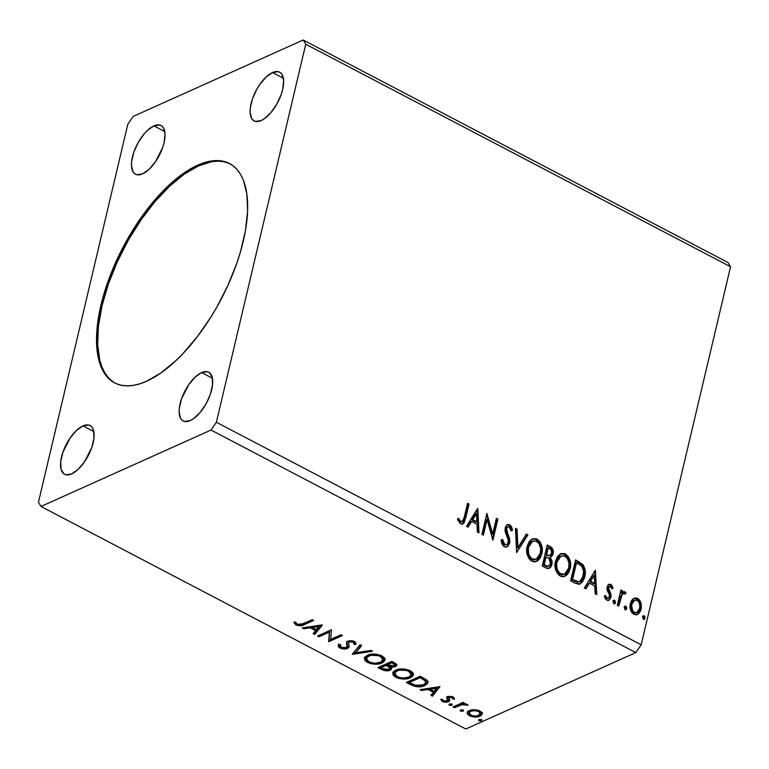 <?xml version="1.0" encoding="UTF-8"?>
<svg xmlns="http://www.w3.org/2000/svg" width="769" height="769" viewBox="0 0 769 769"><rect width="100%" height="100%" fill="white"/><g stroke="black" fill="none" stroke-linecap="round" stroke-linejoin="round"><path stroke-width="1.15" d="M230.085 163.855A123.809 55.493 -62.4 0 0 198.719 165.787L197.633 165.21A123.809 55.493 117.6 0 1 229.547 163.557A123.809 55.493 117.6 0 1 234.343 269.996A123.809 55.493 117.6 0 1 146.562 381.241L139.708 383.856L133.172 385.404L127 385.875L121.271 385.259L116.032 383.568L111.322 380.809L107.208 377.012L103.719 372.225L100.883 366.477L98.73 359.834L96.567 344.118L97.307 325.672L100.922 305.216L103.767 294.479L111.399 272.486L121.367 250.521L133.277 229.431L146.687 210.024L161.067 193.048L168.449 185.675L183.253 173.534L197.633 165.21L204.487 162.595L211.023 161.048L217.185 160.577L222.923 161.192L228.162 162.884L232.863 165.643L236.987 169.44L240.476 174.227L243.312 179.975L246.897 194.096L247.618 211.264L245.426 230.806L240.418 251.982L236.919 262.921L228.076 285.001L217.089 306.639L210.917 317.02L197.508 336.428L183.128 353.404L175.745 360.776L160.942 372.927L146.562 381.241A123.809 55.493 117.6 0 1 114.648 382.895A123.809 55.493 117.6 0 1 109.852 276.456A123.809 55.493 117.6 0 1 197.633 165.21L198.719 165.787A123.809 55.493 -62.4 0 0 111.178 276.398A123.809 55.493 -62.4 0 0 115.196 383.173M82.994 425.901A27.511 12.333 117.6 0 1 90.088 425.536A27.511 12.333 117.6 0 1 91.155 449.183A27.511 12.333 117.6 0 1 71.652 473.906L66.028 474.8L63.817 473.81L61.02 469.148L60.703 461.554L62.923 452.191L70.152 437.955L76.516 430.448L82.994 425.901L88.618 425.007L90.829 425.997L92.52 427.9L93.626 430.659L93.943 438.243L91.732 447.616L84.494 461.852L78.13 469.359L71.652 473.906A27.511 12.333 117.6 0 1 64.558 474.271A27.511 12.333 117.6 0 1 63.491 450.615A27.511 12.333 117.6 0 1 82.994 425.901L93.828 431.572L82.994 425.901M272.543 72.546A27.511 12.333 117.6 0 1 279.637 72.18A27.511 12.333 117.6 0 1 280.704 95.837A27.511 12.333 117.6 0 1 261.191 120.55L255.577 121.444L253.366 120.454L251.674 118.551L250.088 112.303L250.252 108.208L252.463 98.836L256.865 89.127L259.691 84.609L266.055 77.092L272.543 72.546L278.167 71.652L280.368 72.642L282.06 74.555L283.655 80.793L282.684 89.444L281.271 94.26L276.869 103.978L270.938 112.562L264.392 118.705L261.191 120.55A27.511 12.333 117.6 0 1 254.097 120.925A27.511 12.333 117.6 0 1 253.039 97.269A27.511 12.333 117.6 0 1 272.543 72.546L283.367 78.217L272.543 72.546M153.925 125.866A27.511 12.333 117.6 0 1 161.019 125.501A27.511 12.333 117.6 0 1 162.086 149.148A27.511 12.333 117.6 0 1 142.573 173.871L136.959 174.765L134.748 173.775L133.056 171.872L131.47 165.623L131.634 161.519L133.844 152.156L138.247 142.448L144.178 133.864L147.437 130.413L153.925 125.866L159.548 124.972L161.75 125.962L163.441 127.865L165.037 134.114L164.066 142.755L162.653 147.581L155.425 161.817L149.061 169.324L142.573 173.871A27.511 12.333 117.6 0 1 135.479 174.236A27.511 12.333 117.6 0 1 134.421 150.589A27.511 12.333 117.6 0 1 153.925 125.866L164.749 131.537L153.925 125.866M201.613 372.581A27.511 12.333 117.6 0 1 208.707 372.215A27.511 12.333 117.6 0 1 209.774 395.872A27.511 12.333 117.6 0 1 190.27 420.585L184.647 421.479L182.436 420.489L180.744 418.586L179.158 412.338L179.321 408.243L181.542 398.871L188.77 384.635L195.134 377.127L201.613 372.581L207.236 371.687L209.447 372.677L212.244 377.339L212.561 384.933L210.35 394.295L205.938 404.013L200.007 412.597L193.461 418.74L190.27 420.585A27.511 12.333 117.6 0 1 183.176 420.96A27.511 12.333 117.6 0 1 182.109 397.304A27.511 12.333 117.6 0 1 201.613 372.581L212.446 378.252L201.613 372.581M641.183 644.807L216.377 422.258L305.745 44.218L730.55 266.766L641.183 644.807L635.809 652.583L465.793 729.002L40.988 506.463L211.004 430.034L635.809 652.583L211.004 430.034L216.377 422.258L641.183 644.807L730.55 266.766L305.745 44.218L303.207 39.998L133.191 116.417L127.817 124.194L38.45 502.234L40.988 506.463L465.793 729.002L635.809 652.583L641.183 644.807M483.365 535.157L487.056 519.527L492.9 540.146L497.86 519.142L496.399 518.373L492.689 534.042L486.864 513.384L481.903 534.388L483.365 535.157L487.056 519.527L492.9 540.146L497.86 519.142L496.399 518.373L492.689 534.042L486.864 513.384L481.903 534.388L483.365 535.157M516.605 552.565L527.919 534.888L526.323 534.061L517.922 547.557L517.056 529.197L515.461 528.361L516.605 552.565L527.919 534.888L526.323 534.061L517.922 547.557L517.056 529.197L515.461 528.361L516.605 552.565M542.26 566.013L546.567 568.243L548.864 568.416L550.623 567.234L551.979 564.398L552.017 560.793L550.239 557.458L552.69 555.131L553.199 550.671L551.681 547.634L547.23 545.01L542.26 566.013L546.077 568.003L549.277 568.262L551.979 564.398L550.239 557.458L550.787 557.265L549.998 557.621L553.084 553.92C553.843 550.604 552.786 548.095 549.922 546.423L547.23 545.01L542.26 566.013M575.039 583.181L578.894 584.229L582.075 582.421L584.238 578.576L585.296 572.501L584.94 568.964L583.075 564.821L575.577 559.861L570.608 580.864L575.039 583.181L580.153 583.892L584.757 576.769C585.997 572.578 585.353 568.493 582.815 564.504L575.577 559.861L570.608 580.864L575.039 583.181M633.041 598.868L631.339 600.897L630.09 604.972L630.407 609.461L631.657 612.326L633.848 614.287L636.376 614.796L638.549 613.729L640.135 611.749L641.24 608.471L641.298 604.588L640.442 601.589L638.741 599.195L636.376 597.955L634.041 598.244L630.33 603.569C629.263 607.904 630.436 611.48 633.848 614.287L637.357 614.508L641.086 609.202L640.952 603.002L637.597 598.407L634.098 598.215L633.041 598.868M617.286 605.309L618.757 606.078L622.217 594.437L623.467 593.476L624.899 594.177L625.985 592.909L624.072 591.592L621.852 592.995L622.381 590.736L620.919 589.967L617.286 605.309L618.757 606.078L621.448 595.773L623.226 593.562L624.899 594.177L625.985 592.909L624.995 591.803L623.323 591.774L621.852 592.995L622.381 590.736L620.919 589.967L617.286 605.309M610.817 584.373L608.375 584.603L606.962 587.564L607.193 590.342L609.452 594.975L609.144 597.426L607.077 598.147L605.453 595.485L604.271 596.465L605.539 599.07L607.52 600.387L609.49 599.858L610.942 597.311L610.922 594.274L608.5 588.006L609.231 586.459L610.134 586.189L611.961 588.91L613.133 588.035L611.643 585.036L610.817 584.373L610.028 584.728L612.345 588.391L613.133 588.035L610.817 584.373L608.923 584.257L607.077 586.939L606.991 589.544L609.452 594.975L609.452 596.619L608.279 598.215L607.077 598.147L605.453 595.485L604.271 596.465L606.799 600.118L608.875 600.243L610.942 597.311L611.019 594.677L608.587 589.208L608.558 587.631L610.461 586.305L611.961 588.91L613.133 588.035L611.903 588.718L611.97 587.333L610.028 584.728L610.817 584.373M464.255 517.239L463.121 520.796L461.698 521.766L460.247 521.026L458.545 518.219L457.42 519.44L460.448 523.756L462.592 524.025L464.197 522.68L469.023 504.041L467.562 503.272L464.255 517.239L462.217 521.632L460.045 520.786L458.545 518.219L457.42 519.44L460.448 523.756L462.842 523.929L465.668 518.219L469.023 504.041L467.562 503.272L464.255 517.239M595.369 570.223L584.296 588.025L585.891 588.862L589.439 583.162L594.793 585.968L595.168 593.726L596.763 594.562L595.369 570.223L584.296 588.025L585.891 588.862L589.439 583.162L594.793 585.968L595.168 593.726L596.763 594.562L595.369 570.223M613.431 600.522L614.633 600.291L612.999 601.396L613.941 603.848L615.229 603.252L615.411 601.368L614.344 600.185L613.085 601.108L613.806 603.79L614.604 603.828M643.009 616.017L644.201 615.777L642.567 616.892L643.374 619.285L644.797 618.737L644.98 616.853L643.913 615.681L642.653 616.594L643.374 619.285L644.182 619.324M624.678 606.414L625.87 606.174L624.236 607.289L625.043 609.682L626.466 609.135L626.658 607.25L625.591 606.078L624.322 606.991L625.043 609.682L625.851 609.721M555.478 561.235L555.141 567.253L557.256 573.28L559.399 575.52L562.004 576.644L563.735 576.644L566.715 575.116L568.877 572.357L570.521 566.859L570.117 560.63L568.378 556.65L564.917 553.69L560.928 553.613L557.583 556.391L555.478 561.235C553.997 567.176 555.583 572.107 560.245 576.029L564.946 576.26L570.165 568.81C571.694 562.802 570.089 557.833 565.35 553.891L560.639 553.728L555.478 561.235M527.13 546.384L526.794 552.402L528.909 558.429L531.052 560.668L533.648 561.793L535.387 561.793L538.367 560.265L540.53 557.506L542.164 552.007L541.77 545.779L540.03 541.799L536.57 538.838L532.581 538.761L529.226 541.539L527.13 546.384C525.65 552.325 527.236 557.256 531.898 561.178L536.599 561.408L541.818 553.959C543.347 547.951 541.741 542.981 537.002 539.04L532.292 538.877L527.13 546.384M504.387 546.769L506.233 547.144L507.838 546.423L509.924 542.183L509.405 537.896L506.646 530.918L506.761 528.082L507.886 526.775L509.405 527.025L511.097 530.918L512.548 530.226L511.693 527.111L510.02 524.939L507.896 524.468L506.723 525.025L505.137 527.861L505.137 531.456L508.386 540.684L507.415 544.116L505.973 544.827L504.512 544.385L502.628 539.492L501.186 539.934L502.955 545.548L504.387 546.769L507.05 546.903L509.751 543.193L506.627 528.543L507.857 526.794L509.174 526.89L511.097 530.918L512.548 530.226L509.703 524.746L507.338 524.641L505.137 527.861L505.137 531.456L508.299 540.088L508.29 542.395L506.723 544.635L504.791 544.558L502.628 539.492L501.186 539.934C501.215 542.837 502.282 545.115 504.387 546.769M477.578 508.52L466.504 526.323L468.1 527.159L471.647 521.449L477.001 524.256L477.366 532.013L478.972 532.85L477.818 508.645L466.504 526.323L468.1 527.159L471.647 521.449L477.001 524.256L477.366 532.013L478.972 532.85L477.578 508.52M460.593 709.941L460.247 710.767L461.294 711.325L463.496 710.719L461.054 709.797L460.66 711.094L463.034 711.219L462.967 710.056L460.593 709.941L460.66 711.094L460.939 709.893L460.66 711.094M449.346 704.048L449 704.885L450.057 705.433L452.249 704.827L449.817 703.904L449.413 705.202L451.797 705.327L451.72 704.173L449.346 704.048L449.413 705.202L449.702 704.01L449.413 705.202M439.974 686.611L420.028 689.639L421.623 690.475L428.016 689.505L433.37 692.311L430.89 695.33L432.486 696.166L439.974 686.611L420.028 689.639L421.623 690.475L428.016 689.505L433.37 692.311L430.89 695.33L432.486 696.166L439.974 686.611M395.602 670.164L392.94 672.308L393.199 675.249L395.747 677.258L399.697 678.633L403.831 679.037L408.993 678.325L412.415 676.489L413.347 674.74L412.415 672.26L409.271 670.232L404.1 669.001L399.198 669.145L395.602 670.164L392.699 672.933L395.747 677.258C401.61 679.46 406.474 679.642 410.329 677.816L413.299 675.019L410.175 670.664C404.302 668.501 399.438 668.338 395.602 670.164M322.182 624.909L302.236 627.927L303.832 628.763L310.224 627.792L315.578 630.599L313.098 633.618L314.694 634.454L322.422 625.034L302.236 627.927L303.832 628.763L310.224 627.792L315.578 630.599L313.098 633.618L314.694 634.454L322.182 624.909M346.492 646.45L347.367 645.585L347.146 643.317L347.088 646.787L346.213 647.642L341.196 647.306L340.523 644.701L338.629 644.393L338.187 645.393L339.888 647.998L343.07 648.93L346.944 648.69L349.174 646.825L348.53 642.999L349.424 641.923L352.635 641.932L353.807 642.682L353.875 644.278L355.874 644.489L355.566 642.259L352.75 640.875L349.213 640.779L346.992 641.769L346.502 642.826L347.146 646.518L345.752 647.815L341.196 647.306L340.138 645.931L340.523 644.701L338.629 644.393L338.293 646.585L339.888 647.998L340.167 646.796L338.408 644.778M367.255 655.313L364.583 657.457L364.852 660.398L367.399 662.407L371.35 663.782L375.483 664.185L380.645 663.474L384.067 661.638L385 659.889L384.067 657.408L380.924 655.38L375.753 654.15L370.85 654.294L367.255 655.313L364.352 658.081L367.399 662.407C373.263 664.608 378.127 664.791 381.982 662.965L384.952 660.167L381.828 655.813C375.954 653.65 371.091 653.487 367.255 655.313M478.924 719.534L478.568 720.37L479.625 720.928L481.817 720.313L479.385 719.399L478.991 720.697L481.365 720.822L481.298 719.659L478.924 719.534L478.991 720.697L479.27 719.496L478.991 720.697M377.992 667.617L384.615 670.616L390.229 670.203L391.623 668.867L390.758 667.031L394.555 666.973L396.842 665.464L396.17 663.839L391.825 661.398L377.992 667.617L381.799 669.607C385.115 671.02 387.922 671.222 390.229 670.203L391.623 668.857L390.758 667.031L395.487 666.646L396.9 665.291L394.526 662.811L391.825 661.398L377.992 667.617M352.327 654.169L372.523 651.276L370.927 650.439L355.797 652.737L361.651 645.585L360.055 644.749L352.577 654.304L372.523 651.276L370.927 650.439L355.797 652.737L361.651 645.585L360.055 644.749L352.327 654.169M302.957 623.794L298.574 624.726L296.911 624.044L295.748 622.284L293.941 622.371L296.219 625.11L300.833 625.803L313.627 620.429L312.156 619.66L302.957 623.794L297.353 624.332L295.748 622.284L293.941 622.371L295.95 624.976C299.574 626.177 302.352 626.062 304.284 624.63L313.627 620.429L312.156 619.66L302.957 623.794M319.097 636.761L329.392 632.128L328.623 641.75L342.465 635.53L340.994 634.761L330.68 639.404L331.468 629.773L317.626 635.992L319.097 636.761L319.01 635.367L319.097 636.761L329.392 632.128L328.623 641.75L342.465 635.53L340.994 634.761L330.68 639.404L331.468 629.773L317.626 635.992L319.097 636.761M410.771 684.785L415.51 686.554L421.229 686.63L426.526 684.612L427.987 681.968L426.286 679.661L420.182 676.249L406.34 682.468L410.771 684.785L411.05 683.583L407.724 681.843L411.05 683.583L410.771 684.785C416.356 687.226 421.037 687.486 424.815 685.583L427.958 682.718L427.103 680.354L420.182 676.249L406.34 682.468L410.771 684.785M449.798 699.684L448.433 701.847L449.509 700.886L448.654 698.041L449.5 696.243L448.654 698.041L449.5 696.272L449.221 697.445L451.999 697.579L452.23 696.589L452.806 699.04L453.095 697.839L454.2 697.877L453.095 697.839L452.806 699.04L454.537 699.098L453.143 696.974L448.769 696.368L446.616 697.646L447.529 700.299L447.145 700.972L444.395 701.222L442.954 700.521L442.54 699.357L440.772 699.338L441.973 701.28L445.011 702.28L448.433 701.847L449.548 700.703L448.654 698.041L449.769 697.281L451.999 697.579L452.806 699.04L454.537 699.098L453.143 696.974L447.702 696.704L446.597 697.733M453.018 706.922L454.479 707.682L462.505 704.529L468.09 705.135L466.293 704.019L463.111 703.808L464.591 703.145L463.13 702.376L453.018 706.922L454.479 707.682L461.583 704.721L468.09 705.135L467.321 704.394L463.111 703.808L464.591 703.145L463.13 702.376L453.018 706.922M474.3 709.681L470.311 710.162L468.11 711.238L467.168 713.344L468.35 715.007L470.811 716.295L475.3 717.035L479.068 716.545L481.586 715.16L482.201 713.478L480.99 711.671L477.924 710.2L474.3 709.681L469.282 710.546L467.196 712.575L469.465 715.708C473.685 717.333 477.213 717.487 480.039 716.179L482.211 713.815L479.933 710.998L474.3 709.681M728.012 262.537L303.207 39.998L728.012 262.537L730.55 266.766L728.012 262.537M38.45 502.234L40.988 506.463L211.004 430.034L216.377 422.258L305.745 44.218L303.207 39.998L133.191 116.417L127.817 124.194L38.45 502.234M481.365 720.822L481.298 719.659M481.644 719.621L479.183 719.448M479.145 719.419L481.423 719.697M393.728 665.964L396.842 664.724L395.487 666.646L395.775 665.445L393.853 665.954M390.95 666.214L390.758 667.031L390.95 666.214M391.604 668.232L390.229 670.203L390.508 669.001L388.441 669.559M382.847 668.77L382.087 668.415L381.799 669.607L382.087 668.415L379.377 666.992L383.135 668.886M387.816 669.616L391.767 668.001M389.681 668.53L389.97 667.338L389.22 665.916L388.931 667.117L389.22 665.916L387.047 664.618L386.759 665.819L387.047 664.618L386.307 664.233L386.019 665.435L388.931 667.117L389.681 668.53L388.758 669.434L382.549 668.626L380.876 667.742L381.164 666.54L386.307 664.233L389.22 665.916L389.989 667.242M394.853 665.127L395.131 663.926L393.68 662.397L393.392 663.599L393.68 662.397L392.161 661.6L391.873 662.801L394.853 665.127L393.997 665.887L387.441 664.791L387.72 663.589L392.161 661.6L394.651 663.013L394.939 664.262M387.441 664.791L391.873 662.801L392.161 661.6L387.72 663.589L387.441 664.791L391.873 662.801L394.853 664.887L393.997 665.887L391.979 666.29L387.441 664.791M380.876 667.742L386.019 665.435L386.307 664.233L381.164 666.54L380.876 667.742L386.019 665.435L388.931 667.117L389.7 668.444L388.48 669.539L385.836 669.78L380.876 667.742M385.019 659.552L382.27 661.763L381.982 662.965L382.27 661.763L378.992 662.743L383.423 661.148L385.288 658.687M368.534 661.619L367.678 661.205L367.399 662.407L367.678 661.205L364.564 657.495M364.583 657.168L364.65 658.168M365.044 659.071L368.582 661.638M366.621 657.312L368.534 655.111M370.475 654.352L369.005 654.88L368.726 656.082C371.812 654.602 375.724 654.736 380.472 656.486L380.751 655.313L380.472 656.486L382.904 659.927L380.52 662.196C377.416 663.676 373.503 663.532 368.764 661.744L366.371 658.302L368.726 656.082L369.005 654.88L371.321 654.15M380.761 655.284L382.751 656.909L383.222 658.543M382.904 659.927L383.193 658.725L381.011 655.419M369.005 654.88L366.659 657.101L366.371 658.302M361.161 645.326L355.797 652.737L361.161 645.326M355.816 652.65L353.259 653.035L355.816 652.65M352.711 653.698L352.577 654.304L352.711 653.698M349.78 640.692L349.424 641.923L353.096 642.134L353.356 641.029L353.875 644.278L355.874 644.489L354.538 641.509L347.896 641.173L346.54 642.519L346.867 644.518L346.829 641.317M353.596 641.067L354.163 643.076L356.057 643.278L354.249 642.749L353.875 644.278M354.163 643.076L353.375 640.942M349.222 646.171L347.655 648.421L349.174 646.816L348.52 643.192L349.703 640.721L348.809 641.99M348.52 643.192L350.049 640.596M340.936 647.142L340.167 646.796L339.888 647.998C342.964 649.199 345.55 649.344 347.655 648.421L347.944 647.219L345.983 647.738M338.523 644.009L338.918 645.873L341.148 647.229M345.464 647.786L348.963 646.518M346.819 641.952L347.367 645.585M347.146 643.317L347.309 643.903M347.425 644.48L347.453 645.047M300.15 624.688L312.522 619.852L304.562 623.428L304.284 624.63L304.562 623.428L300.717 624.659M297.045 624.149L296.228 623.774L295.95 624.976L296.228 623.774L294.604 622.342M294.383 621.823L297.401 624.274M321.778 624.966L314.982 633.252L314.694 634.454L314.982 633.252L313.877 632.676L314.982 633.252L321.778 624.966M315.857 629.398L315.578 630.599L315.857 629.398L310.618 626.658L315.857 629.398M310.484 626.677L310.224 627.792L310.484 626.677M304.091 627.648L303.832 628.763L304.091 627.648M318.962 626.466L316.367 629.628L312.272 627.485L312.531 626.37L312.272 627.485L318.962 626.466L319.222 625.351L316.367 629.628L312.272 627.485L318.962 626.466M341.359 634.954L328.911 640.548L328.623 641.75L329.67 630.936L329.392 632.128L329.67 630.936L319.375 635.559L329.67 630.936L328.911 640.548L341.359 634.954M413.366 674.403L410.617 676.614L410.329 677.816L410.617 676.614L407.339 677.585L411.771 675.999L413.635 673.538M396.881 676.47L396.025 676.057L395.747 677.258L396.025 676.057L392.911 672.346M392.93 672.019L392.997 673.019M393.392 673.913L396.929 676.489M394.968 672.164L396.439 670.212L399.669 669.001M409.108 670.135L411.098 671.76L411.569 673.394M398.823 669.203L397.362 669.732L397.073 670.933C400.159 669.453 404.071 669.588 408.82 671.337L409.098 670.164L408.82 671.337L411.252 674.778L408.868 677.047C405.772 678.527 401.851 678.383 397.112 676.595L394.718 673.154L397.073 670.933L397.362 669.732L395.006 671.952L394.718 673.154M411.252 674.778L411.54 673.577L409.368 670.27M428.006 682.122L425.094 684.381L424.815 685.583L425.094 684.381L421.691 685.4M421.518 685.429L426.007 683.92L428.237 681.517M425.843 682.545L425.305 679.344L425.017 680.536L425.305 679.344L421.47 676.951L421.191 678.152L421.47 676.951L420.508 676.451L420.22 677.652L425.017 680.536L425.843 682.545L423.354 684.814L415.077 685.314L409.223 682.593L409.512 681.392L409.223 682.593L420.22 677.652L420.508 676.451L409.512 681.392L420.508 676.451L425.122 679.181L426.141 681.267M439.57 686.679L432.774 694.965L432.486 696.166L432.774 694.965L431.669 694.388L432.774 694.965L439.57 686.679M433.649 691.11L433.37 692.311L433.649 691.11L428.42 688.361L433.649 691.11M428.275 688.39L428.016 689.505L428.275 688.39M421.883 689.351L421.623 690.475L421.883 689.351M436.754 688.178L434.158 691.341L430.063 689.197L430.323 688.072L430.063 689.197L436.754 688.178L437.013 687.063L434.158 691.341L430.063 689.197L436.754 688.178M452.768 696.733L453.095 697.839L452.278 696.378M448.933 696.839L449.356 698.079M442.415 701.539L448.433 701.847L448.712 700.646L443.492 700.895L442.54 699.357L440.772 699.338L442.415 701.539L442.694 700.338L442.415 701.539M442.857 700.415L441.416 699.348M447.193 699.896L446.914 701.097M446.616 697.646L447.529 700.482L446.895 696.445M446.914 697.195L447.808 699.281M441.339 699.242L443.069 700.511M446.808 701.097L449.644 699.973M451.797 705.327L451.72 704.173M452.076 704.125L449.615 703.952M449.567 703.933L451.855 704.212M463.496 702.568L463.111 703.808L463.496 702.568M466.591 704.096L466.322 705.25L466.591 704.096M466.043 703.962L465.841 704.827L466.043 703.962M463.236 703.279L461.861 703.52L461.583 704.721L461.861 703.52L458.161 704.962L457.882 706.163L458.161 704.962L454.767 706.49L454.479 707.682L454.402 706.298L463.813 703.231M463.034 711.219L462.967 710.056M463.323 710.018L460.852 709.845M460.814 709.816L463.101 710.095M482.49 712.613L480.039 716.179L480.327 714.978L476.078 716.035L471.714 715.583L469.08 712.921L471.032 710.123L472.589 709.624M467.446 711.575L467.86 713.055L469.744 714.507L469.465 715.708L469.744 714.507L467.437 711.998M477.491 715.737L480.779 714.757L482.307 713.324M481.192 714.516L481.865 713.959M469.359 711.758L471.032 710.123L469.08 712.921M479.779 710.883L480.337 713.055M471.791 709.825L470.743 711.315L474.886 710.643L478.683 711.556L480.221 713.853L478.568 715.42C476.492 716.41 473.867 716.324 470.695 715.141L469.08 712.959L470.743 711.315C472.829 710.316 475.473 710.402 478.683 711.556L478.924 710.537L478.683 711.556L480.231 713.767L477.837 715.689M480.221 713.853L479.885 710.979M380.52 662.196L375.301 663.205L371.1 662.647L367.553 660.975L366.332 658.514L367.813 656.563L371.033 655.351L378.117 655.601L381.126 656.861L382.827 658.783L382.174 661.138L380.52 662.196M408.868 677.047L403.648 678.056L399.457 677.499L395.91 675.826L394.68 673.365L396.16 671.414L399.38 670.203L406.465 670.453L409.473 671.712L411.175 673.634L410.521 675.989L408.868 677.047M420.22 677.652L425.574 681.199L425.651 683.035L423.354 684.814L416.663 685.66L409.223 682.593L420.22 677.652M462.544 523.997L464.716 519.277L468.234 504.397L467.398 503.955L469.023 504.041L468.234 504.397L464.88 518.575L465.668 518.219L464.88 518.575L462.429 524.074M462.073 521.497L460.9 522.122L459.67 521.603L457.757 518.575L459.256 521.142L460.045 520.786L459.256 521.142L460.15 521.949L462.217 521.632M463.005 523.564L463.399 523.035M594.841 571.079L595.927 594.129L594.841 571.079M588.65 583.517L589.439 583.162L585.459 588.641L588.65 583.517M593.505 575.712L589.785 581.691L593.889 583.834L594.677 583.479L593.889 583.834L589.785 581.691L594.293 575.356L594.677 583.479L590.582 581.335L594.293 575.356L593.505 575.712M608.76 586.622L610.461 586.305M609.673 586.66L607.77 587.987L608.558 587.631L607.77 587.987L607.789 589.563L608.587 589.208L607.789 589.563L608.885 591.909L609.673 591.553L608.885 591.909L610.23 595.033L611.019 594.677L610.23 595.033L610.153 597.667L610.942 597.311L608.471 600.378M607.818 598.378L605.982 598.301L604.665 595.84L606.289 598.503L608.279 598.215M608.539 584.478L610.028 584.728L608.116 584.623L608.923 584.257M608.116 600.579L609.615 599.109L610.326 596.388L607.721 589.16L608.019 587.324L609.01 586.545M608.702 600.214L609.202 599.714M614.633 600.291L613.835 600.647L614.652 603.031L615.44 602.685L614.633 600.291L613.028 600.608M613.806 603.79L615.44 602.685L614.21 603.905M614.066 604.03L614.623 601.723L613.268 600.531M620.756 590.65L622.381 590.736L621.592 591.092L621.054 593.351L621.852 592.995L621.054 593.351L621.592 591.092L620.756 590.65M622.928 591.995L624.995 591.803L624.207 592.159L625.197 593.264L625.985 592.909L624.678 593.879L625.197 593.264L624.505 592.361L622.429 592.178M623.226 593.562L620.66 596.129L621.448 595.773L620.66 596.129L619.18 601.281L619.977 600.925L619.18 601.281L618.122 605.751L620.535 596.427L622.669 593.831M644.201 615.777L643.413 616.132L644.22 618.526L645.008 618.17L644.201 615.777L642.605 616.094M643.374 619.285L645.008 618.17L643.778 619.401M643.643 619.526L644.191 617.209L642.846 616.027M633.704 598.417L637.597 598.407L636.809 598.763L640.164 603.357L640.952 603.002L640.164 603.357L640.298 609.557L641.086 609.202L636.953 614.662L639.895 610.884L640.51 604.943L639.654 601.944L637.953 599.551L634.367 598.263M636.992 612.239L635.386 613.076L633.493 612.758L631.147 609.663L631.138 604.194L633.608 600.695M634.694 600.195L631.003 604.703C630.176 607.923 631.003 610.605 633.493 612.758L634.29 612.403C631.791 610.25 630.965 607.568 631.801 604.347L634.694 600.195L637.155 600.291C639.625 602.502 640.452 605.222 639.616 608.452L636.847 612.509L633.493 612.758L636.847 612.509M625.87 606.174L625.082 606.53L625.889 608.923L626.677 608.567L625.87 606.174L624.274 606.491M625.043 609.682L626.677 608.567L625.457 609.798M625.312 609.923L625.86 607.606L624.515 606.424M579.307 584.267L581.287 582.777L583.123 579.788L584.267 575.645L584.411 570.934L583.671 567.733L581.797 564.59L575.414 560.543L577.673 561.726L578.461 561.37L577.673 561.726L582.027 564.859L582.815 564.504L582.027 564.859C584.565 568.849 585.209 572.934 583.969 577.125L584.757 576.769L579.759 584.046M579.326 581.691L577.163 582.152L574.366 581.162M573.376 580.653L574.164 580.297L572.588 579.47L571.8 579.826L573.376 580.653L577.423 582.171L578.211 581.816L571.8 579.826L575.741 563.139L571.8 579.826L572.588 579.47L576.529 562.783L575.741 563.139L576.529 562.783L581.575 566.08C583.748 569.252 584.325 572.559 583.296 576L579.788 581.499L577.423 582.171L579.788 581.499M560.245 553.92L564.552 554.247C569.291 558.188 570.896 563.158 569.368 569.166L564.552 576.423M569.32 560.986L567.589 557.006L565.407 554.766L562.802 553.661L560.14 553.968M562.802 553.661L562.091 553.603M565.926 575.472L568.829 571.011L569.858 565.167M569.791 563.59L569.733 563.062M564.023 574.27L561.332 574.703L559.236 573.799L557.535 571.992L556.189 568.829L555.766 565.503L556.352 561.601L557.958 558.275L560.197 556.381L556.15 562.35C554.958 567.089 556.208 571.04 559.909 574.212L564.677 573.982L560.697 573.857C556.996 570.685 555.747 566.734 556.948 561.995L561.024 556.006L564.907 556.083C568.637 559.284 569.906 563.273 568.695 568.041L564.677 573.982M552.123 549.922L550.469 547.634L547.067 545.692L549.133 546.778L549.922 546.423L549.133 546.778C551.998 548.451 553.055 550.96 552.296 554.276L550.364 557.419M550.239 557.458L553.084 553.92L552.296 554.276L552.478 553.219M548.614 568.56L550.421 566.763L551.344 563.898L551.027 560.409L549.451 557.813L551.19 564.754L551.979 564.398L548.864 568.416M550.556 559.351L550.037 558.544M552.517 552.161L552.402 551.017M548.037 566.388L546.596 566.465L543.443 564.975L545.288 557.169L546.086 556.814L549.095 558.669L550.517 563.629L548.816 566.032L545.125 565.859L548.028 566.388L548.816 566.032L547.019 565.994L544.241 564.619L543.443 564.975L545.125 565.859L545.913 565.503L544.241 564.619L546.086 556.814L545.288 557.169L543.443 564.975L544.241 564.619L546.086 556.814L549.095 558.669L550.479 561.014L550.383 564.081L548.826 566.032M549.287 555.872L545.798 555.016L547.393 548.287L548.182 547.932L549.7 548.73C551.44 549.729 552.075 551.219 551.613 553.19L549.989 555.564L546.548 555.41L549.989 555.564M547.345 555.055L545.798 555.016L547.345 555.055L546.596 554.66L548.182 547.932L547.393 548.287L545.798 555.016L546.596 554.66L548.182 547.932L551.017 549.739L551.719 552.575L550.075 555.516L547.345 555.055M531.898 539.079L536.204 539.396C540.943 543.337 542.549 548.307 541.02 554.314L536.204 561.572M540.972 546.134L539.242 542.155L537.06 539.915L534.445 538.809L531.792 539.117M534.445 538.809L533.744 538.752M537.569 560.62L540.482 556.16L541.511 550.316M541.443 548.739L541.386 548.21M536.262 559.082L533.686 559.909L531.225 559.159L529.187 557.141L527.842 553.978L527.419 550.652L528.005 546.749L529.61 543.423L531.85 541.53L527.803 547.499C526.602 552.238 527.861 556.189 531.562 559.361L536.329 559.13L532.35 559.005C528.649 555.833 527.399 551.882 528.591 547.144L532.667 541.155L536.551 541.232C540.29 544.433 541.559 548.422 540.347 553.19L536.329 559.13M531.177 541.914L532.667 541.155M515.499 529.149L517.056 529.197L516.259 529.553L517.133 547.913L517.922 547.557L517.133 547.913L516.259 529.553L515.499 529.149M525.967 534.638L527.919 534.888L516.585 552.2L527.13 535.243L525.967 534.638M506.627 544.471L504.589 545.134L503.003 543.962L501.84 539.848L501.196 540.049L502.628 539.492L501.84 539.848L503.993 544.913L506.723 544.635M506.963 524.852L509.703 524.746L508.915 525.102L511.75 530.581L512.548 530.226L511.087 530.898L511.75 530.581L510.895 527.457M507.857 526.794L505.839 528.899L506.627 528.543L505.839 528.899L506.079 532.071L506.867 531.715L506.079 532.071L507.396 535.109L508.184 534.753L507.396 535.109L508.963 543.548L509.751 543.193L506.646 547.057M507.05 546.778L508.674 544.519L509.165 541.472M509.097 540.424L505.723 530.456L505.973 528.438L507.098 527.13M510.904 527.467L509.232 525.294L507.098 524.823M510.087 526.083L509.539 525.515M486.575 514.615L491.9 534.397L492.689 534.042L491.9 534.397L486.575 514.615M496.236 519.065L497.86 519.142L497.072 519.498L492.391 539.309L497.072 519.498L496.236 519.065M486.268 519.882L487.056 519.527L486.268 519.882L482.74 534.82L486.268 519.882M477.049 509.366L478.135 532.417L477.049 509.366M470.859 521.805L471.647 521.449L467.667 526.928L470.859 521.805M475.703 514L471.993 519.979L476.098 522.132L476.886 521.776L476.098 522.132L471.993 519.979L476.501 513.644L476.886 521.776L472.781 519.623L476.501 513.644L475.703 514M594.677 583.479L590.582 581.335L594.293 575.356L594.677 583.479M639.616 608.452L637.78 611.884L636.174 612.72L634.29 612.403L632.685 610.894L631.609 605.395L632.493 602.415L634.012 600.599L636.674 600.08L638.751 601.839L639.827 605.165L639.616 608.452M576.529 562.783L581.575 566.08L583.633 570.963L582.623 578.125L580.912 580.739L578.721 581.797L572.588 579.47L576.529 562.783M568.695 568.041L567.666 570.896L565.936 573.155L564.09 574.203L561.053 574.02L558.323 571.636L556.977 568.474L556.66 563.542L557.977 559.14L560.313 556.41L564.196 555.785L567.282 558.342L568.993 563.187L568.695 568.041M540.347 553.19L539.309 556.045L537.589 558.304L535.743 559.351L532.706 559.169L529.976 556.785L528.63 553.622L528.313 548.691L529.63 544.289L531.965 541.559L535.849 540.934L538.934 543.491L540.645 548.335L540.347 553.19M476.886 521.776L472.781 519.623L476.501 513.644L476.886 521.776M229.249 163.461L224.01 161.769L218.281 161.154L212.109 161.615L198.719 165.787L184.339 174.102L169.536 186.252L154.877 201.757L140.919 220.04L128.192 240.389L117.205 262.018L108.362 284.097L102.017 305.783L98.403 326.248L97.663 344.685L99.826 360.401L101.969 367.044L104.805 372.792L108.294 377.589L112.418 381.376M462.842 523.929L462.054 524.285M608.875 600.243L608.077 600.599M623.323 591.774L622.534 592.13M634.098 598.215L633.3 598.57M637.357 614.508L636.559 614.864M580.153 583.892L579.355 584.248M561.024 556.006L560.226 556.362"/></g></svg>
